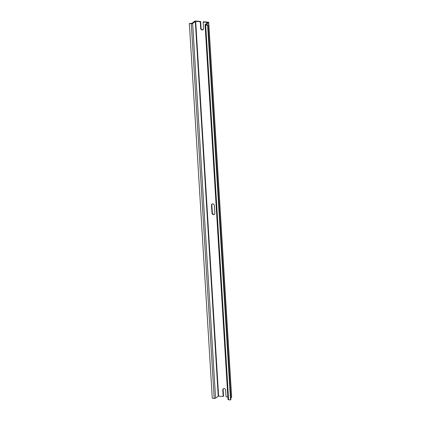 <?xml version="1.0" encoding="UTF-8"?>
<svg xmlns="http://www.w3.org/2000/svg" width="421" height="421" viewBox="0 0 421 421"><rect width="100%" height="100%" fill="white"/><g stroke="black" fill="none" stroke-linecap="round" stroke-linejoin="round"><path stroke-width="0.63" d="M214.352 205.459L214.831 213.321A1.579 1.347 -127.6 0 1 211.963 213.052L211.484 205.19A1.579 1.347 -127.6 0 1 214.352 205.459M212.147 203.953A1.579 1.347 52.4 0 0 211.837 204.916L212.321 212.779A1.579 1.347 -127.6 0 0 214.526 214.284M207.616 25.213L207.974 24.939L206.037 24.665L208.621 22.639A1.147 0.374 176.5 0 0 208.727 22.471A1.147 0.374 176.5 0 0 208.053 22.176L203.49 21.75L203.132 22.024L207.863 22.523L205.174 24.613A1.031 0.337 176.5 0 0 205.08 24.765L228.003 399.503A1.031 0.337 176.5 0 0 228.603 399.771L230.534 399.95L207.616 25.213L205.685 25.034A1.031 0.337 176.5 0 1 205.08 24.765M208.727 22.471L231.645 397.208A1.147 0.374 176.5 0 1 231.545 397.377L230.787 397.956M223.44 388.609A1.579 1.347 -127.6 0 0 223.135 389.572L222.777 389.846A1.579 1.347 -127.6 0 1 225.645 390.114L226.051 396.761L227.845 396.929M223.135 389.572L223.54 396.214L223.183 396.487L218.236 396.129L215.573 398.177A1.031 0.337 176.5 0 1 214.205 398.419L212.273 398.234L189.355 23.502L191.287 23.681L214.205 398.419M222.777 389.846L223.183 396.487M189.355 23.502L191.987 23.276L194.534 21.318A1.147 0.374 176.5 0 1 196.054 21.05L200.622 21.476L200.264 21.755L195.697 21.324L218.615 396.061M195.697 21.324L192.655 23.439A1.031 0.337 176.5 0 1 191.287 23.681M203.232 29.628A1.579 1.347 -127.6 0 1 201.028 28.123L200.622 21.476M201.028 28.123L200.67 28.396L200.264 21.755M200.67 28.396A1.579 1.347 -127.6 0 0 203.538 28.665L203.132 22.024M207.974 24.939L230.892 399.676L230.534 399.95M212.321 212.779L211.963 213.052M211.837 204.916L211.484 205.19M208.621 22.639L231.545 397.377M192.655 23.439L215.573 398.177M195.318 21.392L218.236 396.129M205.685 25.034L228.603 399.771"/></g></svg>
